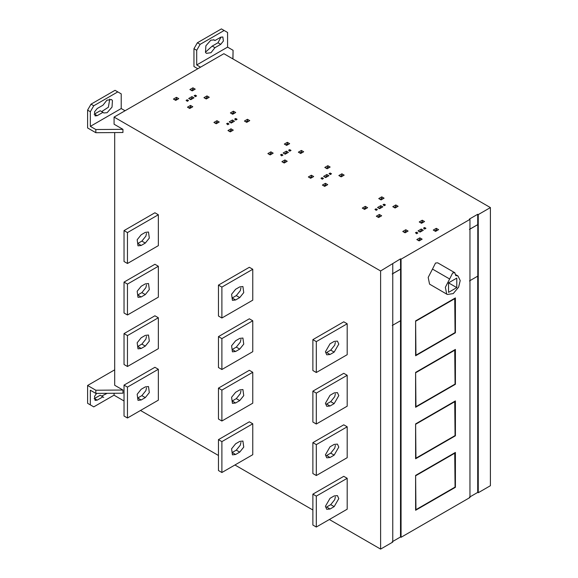 <?xml version="1.0" encoding="UTF-8"?>
<svg xmlns="http://www.w3.org/2000/svg" width="578" height="578" viewBox="0 0 578 578"><rect width="100%" height="100%" fill="white"/><g stroke="black" fill="none" stroke-linecap="round" stroke-linejoin="round"><path stroke-width="0.87" d="M330.038 354.487L326.758 354.813L325.407 351.814L330.038 343.794L334.156 341.417L337.429 341.092L338.787 344.091L334.156 352.11L330.038 354.487L326.606 352.508L330.724 350.131L334.734 345.138L335.348 342.4M312.879 339.633L316.311 341.612L316.311 372.514L312.879 370.534L312.879 339.633L343.758 321.801L347.19 323.781L347.19 354.69L316.311 372.514M347.19 323.781L316.311 341.612M239.726 297.598L235.614 299.975L232.421 300.343L231.597 294.267L235.614 289.275L239.726 286.898L242.919 286.529L243.743 292.605L239.726 297.598L236.301 295.618L240.311 290.626L240.925 287.88M235.614 299.975L232.183 297.995L236.301 295.618M218.455 285.113L221.887 287.1L221.887 318.001L218.455 316.022L218.455 285.113L249.335 267.289L252.767 269.269L252.767 300.17L221.887 318.001M252.767 269.269L221.887 287.1M145.302 243.078L141.184 245.455L137.998 245.831L137.174 239.754L141.184 234.762L145.302 232.385L148.495 232.016L149.319 238.093L145.302 243.078L141.87 241.098L145.887 236.113L146.501 233.368M141.184 245.455L137.759 243.475L141.87 241.098M124.032 230.6L127.463 232.58L127.463 263.489L124.032 261.502L124.032 230.6L154.911 212.769L158.343 214.756L158.343 245.657L127.463 263.489M158.343 214.756L127.463 232.58M330.038 405.994L326.758 406.32L325.407 403.321L330.038 395.294L334.156 392.917L337.429 392.599L338.787 395.598L334.156 403.617L330.038 405.994L326.606 404.015L330.724 401.638L334.734 396.645L335.348 393.907M312.879 391.14L316.311 393.119L316.311 424.021L312.879 422.041L312.879 391.14L343.758 373.309L347.19 375.288L347.19 406.19L316.311 424.021M347.19 375.288L316.311 393.119M239.726 349.105L235.614 351.482L232.421 351.85L231.597 345.774L235.614 340.782L239.726 338.405L242.919 338.036L243.743 344.112L239.726 349.105L236.301 347.118L240.311 342.133L240.925 339.387M235.614 351.482L232.183 349.495L236.301 347.118M218.455 336.62L221.887 338.6L221.887 369.508L218.455 367.529L218.455 336.62L249.335 318.796L252.767 320.776L252.767 351.677L221.887 369.508M252.767 320.776L221.887 338.6M145.302 294.585L141.184 296.962L137.998 297.33L137.174 291.254L141.184 286.269L145.302 283.892L148.495 283.516L149.319 289.6L145.302 294.585L141.87 292.605L145.887 287.613L146.501 284.875M141.184 296.962L137.759 294.982L141.87 292.605M124.032 282.107L127.463 284.087L127.463 314.988L124.032 313.009L124.032 282.107L154.911 264.276L158.343 266.256L158.343 297.164L127.463 314.988M158.343 266.256L127.463 284.087M330.038 457.501L326.758 457.827L325.407 454.828L330.038 446.801L334.156 444.424L337.429 444.099L338.787 447.097L334.156 455.124L330.038 457.501L326.606 455.522L330.724 453.145L334.734 448.152L335.348 445.407M312.879 442.64L316.311 444.627L316.311 475.528L312.879 473.548L312.879 442.64L343.758 424.816L347.19 426.795L347.19 457.697L316.311 475.528M347.19 426.795L316.311 444.627M239.726 400.605L235.614 402.982L232.421 403.357L231.597 397.274L235.614 392.289L239.726 389.912L242.919 389.543L243.743 395.619L239.726 400.605L236.301 398.625L240.311 393.632L240.925 390.894M235.614 402.982L232.183 401.002L236.301 398.625M218.455 388.127L221.887 390.107L221.887 421.008L218.455 419.028L218.455 388.127L249.335 370.296L252.767 372.283L252.767 403.184L221.887 421.008M252.767 372.283L221.887 390.107M145.302 346.092L141.184 348.469L137.998 348.837L137.174 342.761L141.184 337.769L145.302 335.392L148.495 335.023L149.319 341.099L145.302 346.092L141.87 344.112L145.887 339.12L146.501 336.382M141.184 348.469L137.759 346.489L141.87 344.112M124.032 333.614L127.463 335.594L127.463 366.495L124.032 364.516L124.032 333.614L154.911 315.783L158.343 317.763L158.343 348.664L127.463 366.495M158.343 317.763L127.463 335.594M330.038 509.008L326.758 509.326L325.407 506.328L330.038 498.308L334.156 495.931L337.429 495.606L338.787 498.604L334.156 506.631L330.038 509.008L326.606 507.022L330.724 504.645L334.734 499.659L335.348 496.914M312.879 494.147L316.311 496.126L316.311 527.035L312.879 525.048L312.879 494.147L343.758 476.323L347.19 478.302L347.19 509.204L316.311 527.035M347.19 478.302L316.311 496.126M239.726 452.112L235.614 454.489L232.421 454.857L231.597 448.781L235.614 443.796L239.726 441.419L242.919 441.043L243.743 447.119L239.726 452.112L236.301 450.132L240.311 445.139L240.925 442.401M235.614 454.489L232.183 452.509L236.301 450.132M218.455 439.634L221.887 441.614L221.887 472.515L218.455 470.535L218.455 439.634L249.335 421.803L252.767 423.782L252.767 454.691L221.887 472.515M252.767 423.782L221.887 441.614M145.302 397.599L141.184 399.976L137.998 400.344L137.174 394.268L141.184 389.276L145.302 386.899L148.495 386.53L149.319 392.606L145.302 397.599L141.87 395.619L145.887 390.627L146.501 387.881M141.184 399.976L137.759 397.996L141.87 395.619M124.032 385.114L127.463 387.101L127.463 418.002L124.032 416.023L124.032 385.114L154.911 367.29L158.343 369.27L158.343 400.171L127.463 418.002M158.343 369.27L127.463 387.101M102.956 105.21L97.198 108.534L94.525 111.857L95.074 115.911L97.198 115.665L102.956 112.342L103.744 112.956L107.089 112.71L112.031 107.103L112.435 100.543L111.554 99.546L106.923 100.182L102.956 105.21M101.663 111.597L108.382 107.233L109.755 99.076M94.127 114.249L100.211 110.759L102.956 112.342M91.021 104.177L93.766 105.76L117.789 91.895L115.044 90.312L91.021 104.177L87.596 110.116L90.334 111.706L93.766 105.76M392.274 273.979L400.583 269.189L400.511 258.85L380.613 270.974L114.083 117.088L114.083 124.227L122.933 129.335L95.825 129.53L95.825 132.702L87.596 127.948L87.596 110.116M95.825 129.53L90.334 126.365L90.334 111.706M117.789 91.895L121.221 93.874L121.221 108.534L90.334 126.365M121.221 108.534L125.058 110.752M213.513 39.701L214.965 40.539L214.178 39.933L210.833 40.171L205.891 45.785L205.486 52.338L206.368 53.335L210.999 52.706L214.965 47.671L212.22 46.088L217.978 42.765L221.049 37.05M214.965 47.671L220.724 44.354L223.397 41.024L222.848 36.97L220.724 37.223L214.965 40.539M205.421 52.222L212.22 46.088M197.387 42.765L200.133 44.354L224.148 30.482L221.41 28.9L197.387 42.765L193.955 48.711L193.955 66.535L197.799 68.76M200.544 67.171L196.701 64.953L196.701 50.293L193.955 48.711M224.148 30.482L227.58 32.469L227.58 47.121L196.701 64.953M196.701 50.293L200.133 44.354M227.58 47.121L233.071 50.293L232.956 58.942M233.071 50.293L232.883 58.898M448.55 282.859L456.779 287.613L456.779 278.105L448.55 282.859L448.55 292.367L456.779 287.613M455.753 274.695L458 275.988L455.688 275.504L454.85 272.737L452.668 272.953L449.641 278.993L432.489 269.088L435.509 263.048L437.69 262.831L454.85 272.737M458 275.988L460.211 280.568L458.621 287.143L453.231 293.602L447.329 294.477L446.707 294.029L445.349 287.309L449.641 278.993M447.329 294.477L429.548 284.123L428.197 277.404L432.489 269.088M415.611 320.891L455.406 297.916L455.406 332.776L415.611 355.759L415.611 320.891L415.95 355.167L455.067 332.581L454.727 298.313M455.067 298.508L415.95 321.093M415.611 372.398L455.406 349.415L455.406 384.283L415.611 407.266L415.611 372.398L415.95 406.666L455.067 384.088L454.727 349.813M455.067 350.015L415.95 372.593M415.611 423.905L455.406 400.922L455.406 435.79L415.611 458.766L415.611 423.905L415.95 458.173L455.067 435.588L454.727 401.32M455.067 401.515L415.95 424.1M415.611 475.405L455.406 452.43L455.406 487.297L415.611 510.273L415.611 475.405L415.95 509.68L455.067 487.095L454.727 452.827M455.067 453.022L415.95 475.607M193.854 89.937L192.922 89.395L191.275 90.349M192.922 89.395L192.922 87.813L189.902 89.554L192.207 90.883L195.227 89.142L192.922 87.813M177.381 99.445L176.456 98.91L174.809 99.857M176.456 97.321L173.436 99.069L175.741 100.391L178.754 98.65L176.456 97.321L176.456 98.91M192.619 98.607L191.932 98.217L190.083 99.286M191.932 96.627L188.71 98.491L190.769 99.676L193.991 97.819L191.932 96.627L191.932 98.217M187.164 99.777L186.102 100.391L187.474 101.186L188.536 100.572L187.164 99.777L187.164 101.367M195.227 95.124L194.165 95.738L195.537 96.533L196.599 95.919L195.227 95.124L195.227 96.707M191.426 107.551L190.494 107.009L188.847 107.963M190.494 105.427L187.474 107.168L189.779 108.498L192.799 106.757L190.494 105.427L190.494 107.009M207.885 98.036L206.96 97.501L205.313 98.455M206.96 97.501L206.96 95.919L203.94 97.66L206.238 98.99L209.258 97.241L206.96 95.919M234.343 113.31L233.411 112.768L231.764 113.722M233.411 112.768L233.411 111.186L230.391 112.927L232.696 114.256L235.716 112.515L233.411 111.186M217.87 122.818L216.945 122.283L215.298 123.23M216.945 120.694L213.925 122.442L216.223 123.764L219.243 122.023L216.945 120.694L216.945 122.283M233.107 121.987L232.421 121.59L230.571 122.659M232.421 120.007L229.199 121.864L231.251 123.056L234.48 121.192L232.421 120.007L232.421 121.59M227.653 123.15L226.59 123.764L227.963 124.559L229.025 123.945L227.653 123.15L227.653 124.74M235.716 118.497L234.654 119.111L236.026 119.906L237.088 119.292L235.716 118.497L235.716 120.079M231.915 130.924L230.983 130.382L229.336 131.336M230.983 128.8L227.963 130.541L230.268 131.871L233.288 130.129L230.983 128.8L230.983 130.382M248.374 121.409L247.449 120.874L245.802 121.828M247.449 119.292L244.429 121.033L246.727 122.363L249.747 120.621L247.449 119.292L247.449 120.874M288.278 144.449L287.345 143.908L285.698 144.861M287.345 143.908L287.345 142.325L284.325 144.067L286.63 145.403L289.65 143.655L287.345 142.325M271.812 153.958L270.88 153.423L269.24 154.377M270.88 151.841L267.867 153.582L270.164 154.911L273.184 153.163L270.88 151.841L270.88 153.423M281.587 154.297L280.525 154.911L281.898 155.699L282.96 155.085L281.587 154.297L281.587 155.879M287.042 153.127L286.356 152.729L284.506 153.799M286.356 151.147L283.133 153.004L285.192 154.196L288.415 152.332L286.356 151.147L286.356 152.729M289.65 149.637L288.588 150.251L289.961 151.046L291.023 150.432L289.65 149.637L289.65 151.226M285.85 162.064L284.918 161.522L283.271 162.476M284.918 159.94L281.898 161.681L284.203 163.018L287.223 161.269L284.918 159.94L284.918 161.522M302.316 152.549L301.384 152.014L299.736 152.968M301.384 150.432L298.364 152.173L300.668 153.502L303.681 151.761L301.384 150.432L301.384 152.014M328.766 167.822L327.834 167.288L326.187 168.234M327.834 167.288L327.834 165.698L324.814 167.447L327.119 168.776L330.139 167.035L327.834 165.698M312.301 177.33L311.369 176.796L309.721 177.749M311.369 175.213L308.349 176.955L310.653 178.284L313.673 176.543L311.369 175.213L311.369 176.796M322.076 177.67L321.014 178.284L322.387 179.079L323.449 178.465L322.076 177.67L322.076 179.252M327.531 176.5L326.845 176.102L324.995 177.171M326.845 176.102L326.845 174.52L323.622 176.384L325.681 177.569L328.904 175.705L326.845 174.52M330.139 173.017L329.077 173.631L330.45 174.419L331.512 173.805L330.139 173.017L330.139 174.599M326.339 185.437L325.407 184.902L323.759 185.849M325.407 183.313L322.387 185.061L324.692 186.391L327.712 184.649L325.407 183.313L325.407 184.902M342.797 175.929L341.873 175.394L340.225 176.341M341.873 175.394L341.873 173.805L338.853 175.546L341.15 176.875L344.17 175.134L341.873 173.805M366.235 208.47L365.31 207.936L363.663 208.889M365.31 206.353L362.29 208.094L364.588 209.424L367.608 207.683L365.31 206.353L365.31 207.936M382.701 198.962L381.769 198.427L380.122 199.374M381.769 198.427L381.769 196.838L378.749 198.586L381.054 199.916L384.074 198.175L381.769 196.838M384.074 204.157L383.012 204.771L384.384 205.558L385.447 204.944L384.074 204.157L384.074 205.739M376.011 208.81L374.949 209.424L376.321 210.219L377.383 209.604L376.011 208.81L376.011 210.392M381.466 207.639L380.779 207.242L378.93 208.311M380.779 205.66L377.557 207.524L379.616 208.709L382.838 206.852L380.779 205.66L380.779 207.242M380.273 216.577L379.341 216.042L377.694 216.988M379.341 216.042L379.341 214.452L376.321 216.201L378.626 217.53L381.646 215.789L379.341 214.452M396.739 207.069L395.807 206.534L394.167 207.48M395.807 204.944L392.794 206.693L395.092 208.015L398.112 206.274L395.807 204.944L395.807 206.534M406.724 231.85L405.792 231.316L404.152 232.262M405.792 229.726L402.779 231.475L405.077 232.797L408.097 231.056L405.792 229.726L405.792 231.316M423.19 222.342L422.258 221.8L420.611 222.754M422.258 221.8L422.258 220.218L419.238 221.959L421.543 223.289L424.563 221.547L422.258 220.218M424.563 227.53L423.501 228.144L424.873 228.939L425.935 228.324L424.563 227.53L424.563 229.112M416.5 232.183L415.438 232.797L416.81 233.591L417.872 232.977L416.5 232.183L416.5 233.772M421.954 231.019L421.268 230.622L419.418 231.691M421.268 229.032L418.046 230.897L420.105 232.089L423.327 230.225L421.268 229.032L421.268 230.622M420.762 239.957L419.83 239.415L418.183 240.369M419.83 237.833L416.81 239.574L419.115 240.903L422.135 239.162L419.83 237.833L419.83 239.415M437.228 230.441L436.296 229.907L434.649 230.86M436.296 228.324L433.276 230.066L435.581 231.395L438.594 229.647L436.296 228.324L436.296 229.907M400.511 269.146L392.209 273.943M400.583 269.189L400.583 320.696L392.274 325.486M329.352 519.506L380.613 549.1L392.758 542.085L392.758 263.958M380.613 549.1L380.613 270.974M469.481 229.408L477.782 224.618L477.782 276.125L469.481 280.915M477.782 224.618L469.408 229.372M477.71 224.575L477.71 214.279L469.408 219.069L469.957 219.387L401.06 259.168L400.511 258.85M114.083 117.088L223.874 53.703L490.404 207.581L478.259 214.597L477.71 214.279M478.259 214.597L478.259 492.723L490.404 485.708L490.404 207.581M478.259 492.723L477.71 492.405L477.71 276.082M477.71 492.405L469.408 497.203M401.06 259.168L401.06 537.294L469.957 497.514L469.957 219.387M401.06 537.294L400.511 536.976L400.511 320.653M400.511 536.976L392.209 541.774M114.083 393.264L114.083 395.222L124.032 400.966M140.497 410.474L218.455 455.478M234.928 464.987L312.879 509.998M101.663 396.067L107.183 393.315M94.127 398.719L100.211 395.229L103.744 397.418M96.627 393.394L94.525 396.327L95.074 400.381L97.198 400.135L102.956 396.811M114.083 395.142L93.766 406.869L90.334 404.889L90.334 390.229L95.825 393.401L95.825 390.229L87.596 385.475L87.596 403.3L90.334 404.889M87.596 385.475L114.697 369.826M95.825 132.702L122.933 132.507L122.933 129.335M114.697 132.564L114.697 385.273L122.933 390.027L95.825 390.229M95.825 393.401L122.933 393.199L122.933 390.027M334.156 352.11L330.724 350.131M334.156 403.617L330.724 401.638M334.156 455.124L330.724 453.145M334.156 506.631L330.724 504.645M97.198 115.665L94.452 114.083M217.978 42.765L220.724 44.354M97.198 400.135L94.452 398.545"/></g></svg>
